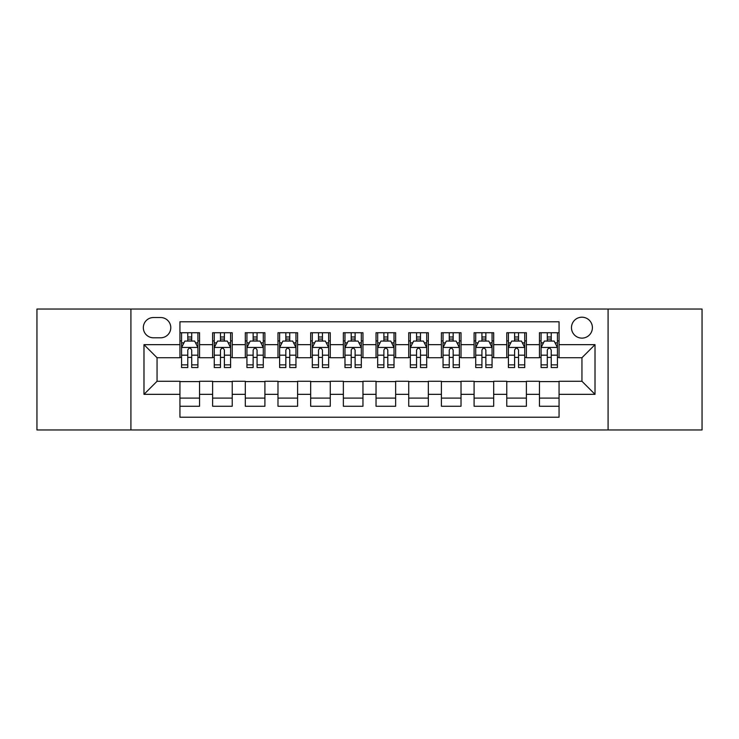 <?xml version="1.0" encoding="UTF-8"?>
<svg xmlns="http://www.w3.org/2000/svg" width="739" height="739" viewBox="0 0 739 739"><rect width="100%" height="100%" fill="white"/><g stroke="black" fill="none" stroke-linecap="round" stroke-linejoin="round"><path stroke-width="1.11" d="M581.944 317.207A10.457 10.457 0 0 0 571.478 327.663A10.457 10.457 0 0 0 581.944 338.12A10.457 10.457 0 0 0 592.401 327.663A10.457 10.457 0 0 0 581.944 317.207M608.086 429.959L702.05 429.959L702.05 309.041L608.086 309.041L608.086 429.959L130.914 429.959L130.914 309.041L36.95 309.041L36.95 429.959L130.914 429.959M559.063 332.735L539.452 332.735L539.452 344.66L526.38 344.66L526.38 357.731L539.452 357.731L539.452 344.66M526.38 344.66L526.38 332.735L506.769 332.735L506.769 344.66L493.698 344.66L493.698 357.731L506.769 357.731L506.769 344.66M493.698 344.66L493.698 332.735L474.087 332.735L474.087 344.66L461.016 344.66L461.016 357.731L474.087 357.731L474.087 344.66M461.016 344.66L461.016 332.735L441.405 332.735L441.405 344.66L428.334 344.66L428.334 357.731L441.405 357.731L441.405 344.66M428.334 344.66L428.334 332.735L408.722 332.735L408.722 344.66L395.642 344.66L395.642 357.731L408.722 357.731L408.722 344.66M395.642 344.66L395.642 332.735L376.04 332.735L376.04 344.66L362.96 344.66L362.96 357.731L376.04 357.731L376.04 344.66M362.96 344.66L362.96 332.735L343.358 332.735L343.358 344.66L330.278 344.66L330.278 357.731L343.358 357.731L343.358 344.66M330.278 344.66L330.278 332.735L310.666 332.735L310.666 344.66L297.595 344.66L297.595 357.731L310.666 357.731L310.666 344.66M297.595 344.66L297.595 332.735L277.984 332.735L277.984 344.66L264.913 344.66L264.913 357.731L277.984 357.731L277.984 344.66M264.913 344.66L264.913 332.735L245.302 332.735L245.302 344.66L232.231 344.66L232.231 357.731L245.302 357.731L245.302 344.66M232.231 344.66L232.231 332.735L212.62 332.735L212.62 357.731L199.548 357.731L199.548 332.735L179.937 332.735M179.937 406.265L199.548 406.265L199.548 381.269L212.62 381.269L212.62 406.265L232.231 406.265L232.231 381.269L245.302 381.269L245.302 394.34L232.231 394.34M245.302 394.34L245.302 406.265L264.913 406.265L264.913 381.269L277.984 381.269L277.984 394.34L264.913 394.34M277.984 394.34L277.984 406.265L297.595 406.265L297.595 381.269L310.666 381.269L310.666 394.34L297.595 394.34M310.666 394.34L310.666 406.265L330.278 406.265L330.278 381.269L343.358 381.269L343.358 394.34L330.278 394.34M343.358 394.34L343.358 406.265L362.96 406.265L362.96 381.269L376.04 381.269L376.04 394.34L362.96 394.34M376.04 394.34L376.04 406.265L395.642 406.265L395.642 381.269L408.722 381.269L408.722 394.34L395.642 394.34M408.722 394.34L408.722 406.265L428.334 406.265L428.334 381.269L441.405 381.269L441.405 394.34L428.334 394.34M441.405 394.34L441.405 406.265L461.016 406.265L461.016 381.269L474.087 381.269L474.087 394.34L461.016 394.34M474.087 394.34L474.087 406.265L493.698 406.265L493.698 381.269L506.769 381.269L506.769 394.34L493.698 394.34M506.769 394.34L506.769 406.265L526.38 406.265L526.38 381.269L539.452 381.269L539.452 394.34L526.38 394.34M153.463 337.797L160.659 337.797A10.134 10.134 0 0 0 170.783 327.663A10.134 10.134 0 0 0 160.659 317.53L153.463 317.53A10.134 10.134 0 0 0 143.329 327.663A10.134 10.134 0 0 0 153.463 337.797M608.086 309.041L130.914 309.041M559.063 344.66L559.063 321.779L179.937 321.779L179.937 357.731L157.056 357.731L157.056 381.269L179.937 381.269L179.937 417.221L559.063 417.221L559.063 381.269L581.944 381.269L581.944 357.731L559.063 357.731L559.063 344.66L595.015 344.66L595.015 394.34L559.063 394.34M179.937 394.34L143.985 394.34L143.985 344.66L179.937 344.66M539.452 394.34L539.452 406.265L559.063 406.265M179.937 340.901L181.572 340.901M187.78 340.901L191.706 340.901M197.913 340.901L199.548 340.901M179.937 357.408L181.572 357.408M187.78 357.408L191.706 357.408M197.913 357.408L199.548 357.408M179.937 381.592L199.548 381.592M179.937 398.099L199.548 398.099M212.62 357.408L214.255 357.408M220.462 357.408L224.388 357.408M230.596 357.408L232.231 357.408M212.62 340.901L214.255 340.901M220.462 340.901L224.388 340.901M230.596 340.901L232.231 340.901M212.62 381.592L232.231 381.592M212.62 398.099L232.231 398.099M245.302 381.592L264.913 381.592M245.302 398.099L264.913 398.099M245.302 340.901L246.937 340.901M253.144 340.901L257.07 340.901M263.278 340.901L264.913 340.901M245.302 357.408L246.937 357.408M253.144 357.408L257.07 357.408M263.278 357.408L264.913 357.408M277.984 381.592L297.595 381.592M277.984 398.099L297.595 398.099M277.984 340.901L279.619 340.901M285.836 340.901L289.753 340.901M295.96 340.901L297.595 340.901M277.984 357.408L279.619 357.408M285.836 357.408L289.753 357.408M295.96 357.408L297.595 357.408M310.666 381.592L330.278 381.592M310.666 398.099L330.278 398.099M310.666 340.901L312.301 340.901M318.518 340.901L322.435 340.901M328.643 340.901L330.278 340.901M310.666 357.408L312.301 357.408M318.518 357.408L322.435 357.408M328.643 357.408L330.278 357.408M343.358 381.592L362.96 381.592M343.358 398.099L362.96 398.099M343.358 340.901L344.984 340.901M351.201 340.901L355.117 340.901M361.325 340.901L362.96 340.901M343.358 357.408L344.984 357.408M351.201 357.408L355.117 357.408M361.325 357.408L362.96 357.408M376.04 381.592L395.642 381.592M376.04 398.099L395.642 398.099M376.04 340.901L377.675 340.901M383.883 340.901L387.799 340.901M394.016 340.901L395.642 340.901M376.04 357.408L377.675 357.408M383.883 357.408L387.799 357.408M394.016 357.408L395.642 357.408M408.722 381.592L428.334 381.592M408.722 398.099L428.334 398.099M408.722 340.901L410.357 340.901M416.565 340.901L420.482 340.901M426.699 340.901L428.334 340.901M408.722 357.408L410.357 357.408M416.565 357.408L420.482 357.408M426.699 357.408L428.334 357.408M441.405 381.592L461.016 381.592M441.405 398.099L461.016 398.099M441.405 340.901L443.04 340.901M449.247 340.901L453.164 340.901M459.381 340.901L461.016 340.901M441.405 357.408L443.04 357.408M449.247 357.408L453.164 357.408M459.381 357.408L461.016 357.408M474.087 381.592L493.698 381.592M474.087 398.099L493.698 398.099M474.087 340.901L475.722 340.901M481.93 340.901L485.856 340.901M492.063 340.901L493.698 340.901M474.087 357.408L475.722 357.408M481.93 357.408L485.856 357.408M492.063 357.408L493.698 357.408M506.769 381.592L526.38 381.592M506.769 398.099L526.38 398.099M506.769 340.901L508.404 340.901M514.612 340.901L518.538 340.901M524.745 340.901L526.38 340.901M506.769 357.408L508.404 357.408M514.612 357.408L518.538 357.408M524.745 357.408L526.38 357.408M539.452 381.592L559.063 381.592M539.452 398.099L559.063 398.099M539.452 340.901L541.087 340.901M547.294 340.901L551.22 340.901M557.428 340.901L559.063 340.901M539.452 357.408L541.087 357.408M547.294 357.408L551.22 357.408M557.428 357.408L559.063 357.408M157.056 357.731L143.985 344.66M157.056 381.269L143.985 394.34M595.015 344.66L581.944 357.731M595.015 394.34L581.944 381.269M191.706 336.984L187.78 336.984M197.913 364.872L191.706 364.872L191.706 367.542L197.913 367.542L197.913 347.598L194.643 341.067L184.842 341.067L181.572 347.598L181.572 367.542L187.78 367.542L187.78 364.872L181.572 364.872M181.572 347.598L181.572 332.735M197.913 347.598L197.913 332.735M187.78 341.067L187.78 332.735M191.706 332.735L191.706 341.067M191.706 364.872L191.706 350.055C190.394 347.533 189.092 347.533 187.78 350.055L187.78 364.872M224.388 336.984L220.462 336.984M230.596 364.872L224.388 364.872L224.388 367.542L230.596 367.542L230.596 347.598L227.326 341.067L217.525 341.067L214.255 347.598L214.255 367.542L220.462 367.542L220.462 364.872L214.255 364.872M214.255 347.598L214.255 332.735M230.596 347.598L230.596 332.735M220.462 341.067L220.462 332.735M224.388 332.735L224.388 341.067M224.388 364.872L224.388 350.055C223.086 347.533 221.774 347.533 220.462 350.055L220.462 364.872M257.07 336.984L253.144 336.984M263.278 364.872L257.07 364.872L257.07 367.542L263.278 367.542L263.278 347.598L260.008 341.067L250.207 341.067L246.937 347.598L246.937 367.542L253.144 367.542L253.144 364.872L246.937 364.872M246.937 347.598L246.937 332.735M263.278 347.598L263.278 332.735M253.144 341.067L253.144 332.735M257.07 332.735L257.07 341.067M257.07 364.872L257.07 350.055C255.768 347.533 254.456 347.533 253.144 350.055L253.144 364.872M289.753 336.984L285.836 336.984M295.96 364.872L289.753 364.872L289.753 367.542L295.96 367.542L295.96 347.598L292.699 341.067L282.889 341.067L279.619 347.598L279.619 367.542L285.836 367.542L285.836 364.872L279.619 364.872M279.619 347.598L279.619 332.735M295.96 347.598L295.96 332.735M285.836 341.067L285.836 332.735M289.753 332.735L289.753 341.067M289.753 364.872L289.753 350.055C288.45 347.533 287.138 347.533 285.836 350.055L285.836 364.872M322.435 336.984L318.518 336.984M328.643 364.872L322.435 364.872L322.435 367.542L328.643 367.542L328.643 347.598L325.382 341.067L315.571 341.067L312.301 347.598L312.301 367.542L318.518 367.542L318.518 364.872L312.301 364.872M312.301 347.598L312.301 332.735M328.643 347.598L328.643 332.735M318.518 341.067L318.518 332.735M322.435 332.735L322.435 341.067M322.435 364.872L322.435 350.055C321.132 347.533 319.821 347.533 318.518 350.055L318.518 364.872M355.117 336.984L351.201 336.984M361.325 364.872L355.117 364.872L355.117 367.542L361.325 367.542L361.325 347.598L358.064 341.067L348.254 341.067L344.984 347.598L344.984 367.542L351.201 367.542L351.201 364.872L344.984 364.872M344.984 347.598L344.984 332.735M361.325 347.598L361.325 332.735M351.201 341.067L351.201 332.735M355.117 332.735L355.117 341.067M355.117 364.872L355.117 350.055C353.815 347.533 352.503 347.533 351.201 350.055L351.201 364.872M387.799 336.984L383.883 336.984M394.016 364.872L387.799 364.872L387.799 367.542L394.016 367.542L394.016 347.598L390.746 341.067L380.936 341.067L377.675 347.598L377.675 367.542L383.883 367.542L383.883 364.872L377.675 364.872M377.675 347.598L377.675 332.735M394.016 347.598L394.016 332.735M383.883 341.067L383.883 332.735M387.799 332.735L387.799 341.067M387.799 364.872L387.799 350.055C386.497 347.533 385.185 347.533 383.883 350.055L383.883 364.872M420.482 336.984L416.565 336.984M426.699 364.872L420.482 364.872L420.482 367.542L426.699 367.542L426.699 347.598L423.429 341.067L413.618 341.067L410.357 347.598L410.357 367.542L416.565 367.542L416.565 364.872L410.357 364.872M410.357 347.598L410.357 332.735M426.699 347.598L426.699 332.735M416.565 341.067L416.565 332.735M420.482 332.735L420.482 341.067M420.482 364.872L420.482 350.055C419.179 347.533 417.877 347.533 416.565 350.055L416.565 364.872M453.164 336.984L449.247 336.984M459.381 364.872L453.164 364.872L453.164 367.542L459.381 367.542L459.381 347.598L456.111 341.067L446.301 341.067L443.04 347.598L443.04 367.542L449.247 367.542L449.247 364.872L443.04 364.872M443.04 347.598L443.04 332.735M459.381 347.598L459.381 332.735M449.247 341.067L449.247 332.735M453.164 332.735L453.164 341.067M453.164 364.872L453.164 350.055C451.862 347.533 450.559 347.533 449.247 350.055L449.247 364.872M485.856 336.984L481.93 336.984M492.063 364.872L485.856 364.872L485.856 367.542L492.063 367.542L492.063 347.598L488.793 341.067L478.992 341.067L475.722 347.598L475.722 367.542L481.93 367.542L481.93 364.872L475.722 364.872M475.722 347.598L475.722 332.735M492.063 347.598L492.063 332.735M481.93 341.067L481.93 332.735M485.856 332.735L485.856 341.067M485.856 364.872L485.856 350.055C484.544 347.533 483.241 347.533 481.93 350.055L481.93 364.872M518.538 336.984L514.612 336.984M524.745 364.872L518.538 364.872L518.538 367.542L524.745 367.542L524.745 347.598L521.475 341.067L511.674 341.067L508.404 347.598L508.404 367.542L514.612 367.542L514.612 364.872L508.404 364.872M508.404 347.598L508.404 332.735M524.745 347.598L524.745 332.735M514.612 341.067L514.612 332.735M518.538 332.735L518.538 341.067M518.538 364.872L518.538 350.055C517.226 347.533 515.924 347.533 514.612 350.055L514.612 364.872M551.22 336.984L547.294 336.984M557.428 364.872L551.22 364.872L551.22 367.542L557.428 367.542L557.428 347.598L554.158 341.067L544.357 341.067L541.087 347.598L541.087 367.542L547.294 367.542L547.294 364.872L541.087 364.872M541.087 347.598L541.087 332.735M557.428 347.598L557.428 332.735M547.294 341.067L547.294 332.735M551.22 332.735L551.22 341.067M551.22 364.872L551.22 350.055C549.908 347.533 548.606 347.533 547.294 350.055L547.294 364.872M212.62 394.34L199.548 394.34M212.62 344.66L199.548 344.66M197.83 347.441L181.655 347.441M181.572 342.868L183.937 342.868M195.549 342.868L197.913 342.868M187.78 355.182L181.572 355.182M197.913 355.182L191.706 355.182M191.706 339.062L187.78 339.062M230.513 347.441L214.338 347.441M214.255 342.868L216.629 342.868M228.231 342.868L230.596 342.868M220.462 355.182L214.255 355.182M230.596 355.182L224.388 355.182M224.388 339.062L220.462 339.062M263.195 347.441L247.02 347.441M246.937 342.868L249.311 342.868M260.913 342.868L263.278 342.868M253.144 355.182L246.937 355.182M263.278 355.182L257.07 355.182M257.07 339.062L253.144 339.062M295.877 347.441L279.702 347.441M279.619 342.868L281.993 342.868M293.595 342.868L295.96 342.868M285.836 355.182L279.619 355.182M295.96 355.182L289.753 355.182M289.753 339.062L285.836 339.062M328.569 347.441L312.385 347.441M312.301 342.868L314.675 342.868M326.278 342.868L328.643 342.868M318.518 355.182L312.301 355.182M328.643 355.182L322.435 355.182M322.435 339.062L318.518 339.062M361.251 347.441L345.067 347.441M344.984 342.868L347.358 342.868M358.96 342.868L361.325 342.868M351.201 355.182L344.984 355.182M361.325 355.182L355.117 355.182M355.117 339.062L351.201 339.062M393.933 347.441L377.749 347.441M377.675 342.868L380.04 342.868M391.642 342.868L394.016 342.868M383.883 355.182L377.675 355.182M394.016 355.182L387.799 355.182M387.799 339.062L383.883 339.062M426.615 347.441L410.431 347.441M410.357 342.868L412.722 342.868M424.325 342.868L426.699 342.868M416.565 355.182L410.357 355.182M426.699 355.182L420.482 355.182M420.482 339.062L416.565 339.062M459.298 347.441L443.123 347.441M443.04 342.868L445.405 342.868M457.007 342.868L459.381 342.868M449.247 355.182L443.04 355.182M459.381 355.182L453.164 355.182M453.164 339.062L449.247 339.062M491.98 347.441L475.805 347.441M475.722 342.868L478.087 342.868M489.689 342.868L492.063 342.868M481.93 355.182L475.722 355.182M492.063 355.182L485.856 355.182M485.856 339.062L481.93 339.062M524.662 347.441L508.487 347.441M508.404 342.868L510.769 342.868M522.371 342.868L524.745 342.868M514.612 355.182L508.404 355.182M524.745 355.182L518.538 355.182M518.538 339.062L514.612 339.062M557.345 347.441L541.17 347.441M541.087 342.868L543.451 342.868M555.063 342.868L557.428 342.868M547.294 355.182L541.087 355.182M557.428 355.182L551.22 355.182M551.22 339.062L547.294 339.062"/></g></svg>
